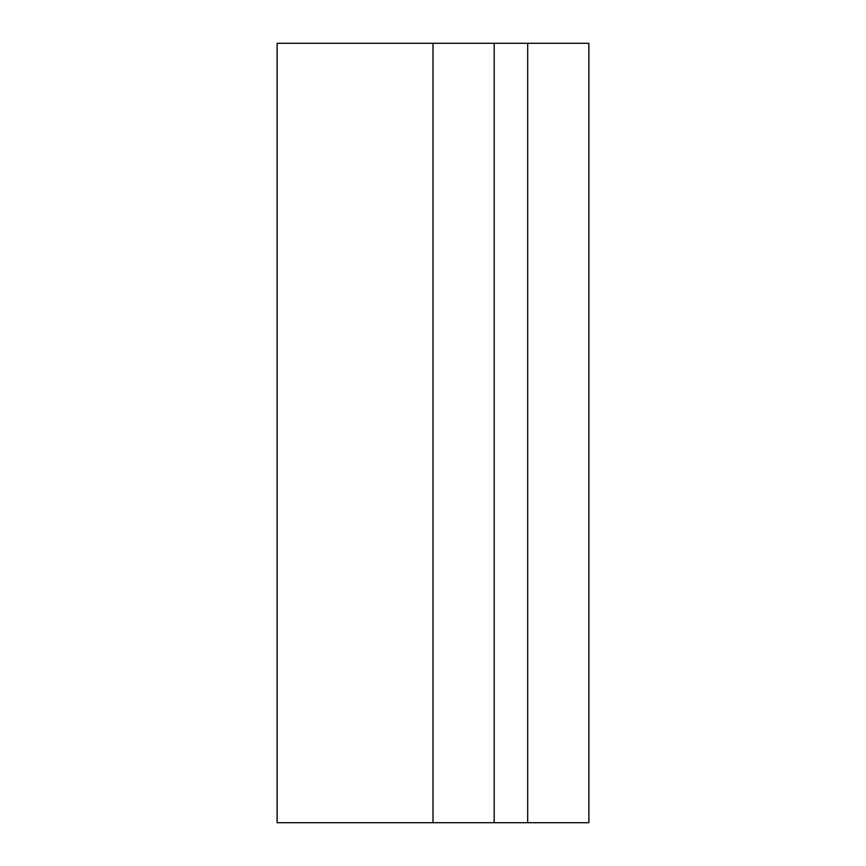 <?xml version="1.0" encoding="UTF-8"?>
<svg xmlns="http://www.w3.org/2000/svg" width="866" height="866" viewBox="0 0 866 866"><rect width="100%" height="100%" fill="white"/><g stroke="black" fill="none" stroke-linecap="round" stroke-linejoin="round"><path stroke-width="1.3" d="M494.183 43.3L277.12 43.3L277.12 822.7L588.88 822.7L588.88 43.3L494.183 43.3L494.183 822.7M527.697 43.3L527.697 822.7M433 43.3L433 822.7"/></g></svg>
